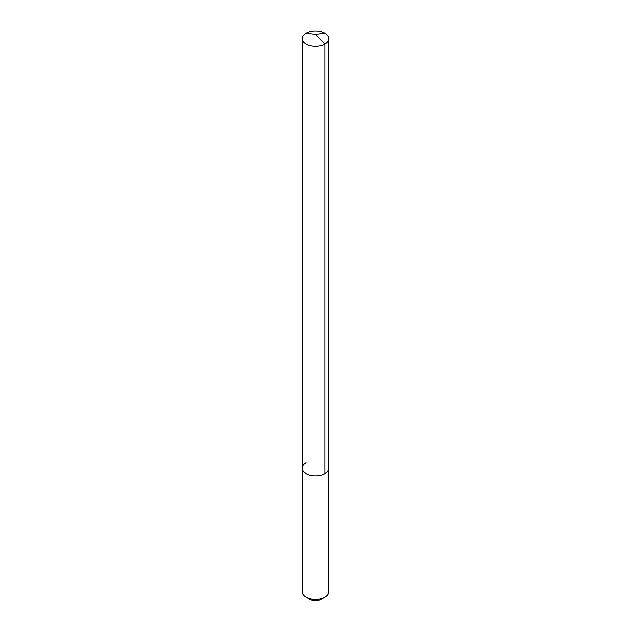 <?xml version="1.0" encoding="UTF-8"?>
<svg xmlns="http://www.w3.org/2000/svg" width="631" height="631" viewBox="0 0 631 631"><rect width="100%" height="100%" fill="white"/><g stroke="black" fill="none" stroke-linecap="round" stroke-linejoin="round"><path stroke-width="0.95" d="M302.217 468.155L302.217 38.633A13.283 7.667 180 0 0 310.42 45.716A13.283 7.667 180 0 0 324.894 44.06L315.5 34.366L324.894 44.06A13.283 7.667 0 0 0 328.783 38.633L328.783 591.783A13.283 7.667 0 0 1 324.894 597.202L321.132 599.371L324.894 597.202A13.283 7.667 180 0 1 306.106 597.202A13.283 7.667 180 0 1 302.217 591.783L302.217 468.155A13.283 7.667 180 0 0 310.42 475.238A13.283 7.667 180 0 0 324.894 473.573A13.283 7.667 0 0 0 328.783 468.155A13.283 7.667 0 0 1 324.894 473.573L324.894 44.06L324.894 473.573A13.283 7.667 180 0 1 310.42 475.238A13.283 7.667 180 0 1 302.217 468.155A13.283 7.667 180 0 1 306.106 462.728M321.132 599.371A7.966 4.598 180 0 1 309.868 599.371L306.106 597.202M328.783 38.633A13.283 7.667 0 0 0 320.58 31.55A13.283 7.667 0 0 0 306.106 33.214A13.283 7.667 180 0 0 302.217 38.633M324.894 33.214L315.5 34.366L306.106 33.214"/></g></svg>

